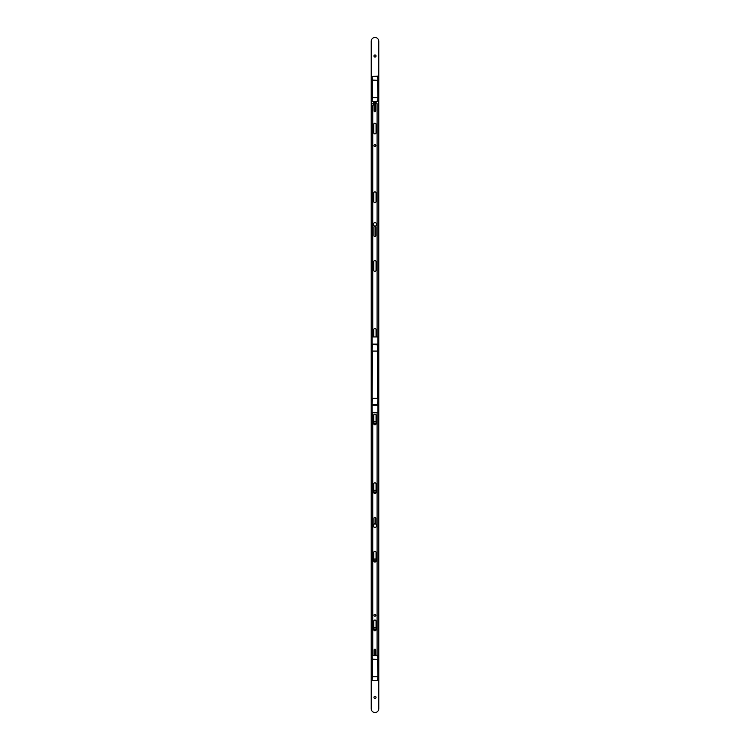 <?xml version="1.0" encoding="UTF-8"?>
<svg xmlns="http://www.w3.org/2000/svg" width="750" height="750" viewBox="0 0 750 750"><rect width="100%" height="100%" fill="white"/><g stroke="black" fill="none" stroke-linecap="round" stroke-linejoin="round"><path stroke-width="1.12" d="M372.075 404.897L377.925 404.522L377.925 412.453L372.075 412.453L372.075 404.522L377.925 404.522L377.925 398.325L372.45 398.588L372.075 404.522L372.075 336.947L377.925 336.947L377.925 344.878L372.45 344.606L377.925 344.878L377.925 398.484M372.075 398.325L377.55 398.325L377.55 351.075L372.45 351.075L372.075 398.484M377.55 344.494L377.55 351.075L372.075 351.075L372.45 344.494M377.925 76.481L377.925 101.203L372.45 101.588L377.55 101.588L377.925 97.35L377.55 80.334L372.45 80.334L372.45 97.35L377.55 97.613L372.45 97.613L372.075 101.203L372.075 76.481L372.45 80.072L377.925 80.334L377.55 76.097L372.075 76.481L377.925 76.481M377.925 655.594L377.925 680.316L372.45 680.691L377.55 680.691L377.925 676.462L377.55 659.447L372.45 659.447L372.45 676.462L377.55 676.725L372.45 676.725L372.075 680.316L372.075 655.594L372.45 659.175L377.925 659.447L377.55 655.209L372.075 655.594L377.925 655.594M376.041 55.997A1.041 1.041 0 0 1 375 57.038A1.041 1.041 0 0 1 373.959 55.997A1.041 1.041 0 0 1 375 54.956A1.041 1.041 0 0 1 376.041 55.997M376.041 422.569A1.041 1.041 0 0 1 375 423.609A1.041 1.041 0 0 1 373.959 422.569A1.041 1.041 0 0 1 375 421.528A1.041 1.041 0 0 1 376.041 422.569M376.041 491.278A1.041 1.041 0 0 1 375 492.309A1.041 1.041 0 0 1 373.959 491.278A1.041 1.041 0 0 1 375 490.237A1.041 1.041 0 0 1 376.041 491.278M376.041 559.988A1.041 1.041 0 0 1 375 561.019A1.041 1.041 0 0 1 373.959 559.988A1.041 1.041 0 0 1 375 558.947A1.041 1.041 0 0 1 376.041 559.988M376.041 628.688A1.041 1.041 0 0 1 375 629.728A1.041 1.041 0 0 1 373.959 628.688A1.041 1.041 0 0 1 375 627.656A1.041 1.041 0 0 1 376.041 628.688M376.041 697.397A1.041 1.041 0 0 1 375 698.438A1.041 1.041 0 0 1 373.959 697.397A1.041 1.041 0 0 1 375 696.366A1.041 1.041 0 0 1 376.041 697.397M371.222 41.278A3.778 3.778 0 0 1 375 37.5A3.778 3.778 0 0 1 378.778 41.278L378.778 708.722A3.778 3.778 0 0 1 375 712.5A3.778 3.778 0 0 1 371.222 708.722L371.222 41.278M377.925 345.066L377.925 344.494M372.075 345.066L372.075 344.494M372.075 344.213L372.825 344.494M377.175 344.494L372.825 344.213M377.175 344.213L377.925 344.213M377.925 404.334L377.925 404.897M377.925 405.178L377.175 404.897M372.825 404.897L377.175 405.178M372.825 405.178L372.075 405.178M374.925 146.597A0.966 0.966 0 0 1 373.959 145.631A0.966 0.966 0 0 1 374.925 144.666A0.966 0.966 0 0 1 375.891 145.631A0.966 0.966 0 0 1 374.925 146.597M373.791 336.947L373.791 329.672A1.134 1.134 0 0 1 374.925 328.538A1.134 1.134 0 0 1 376.059 329.672L376.059 336.947M374.925 260.587A1.134 1.134 0 0 1 376.059 261.722L376.059 270.216A1.134 1.134 0 0 1 374.925 271.35A1.134 1.134 0 0 1 373.791 270.216L373.791 261.722A1.134 1.134 0 0 1 374.925 260.587M374.925 226.228A0.947 0.947 0 0 1 375.872 227.175L375.872 235.669A0.947 0.947 0 0 1 374.925 236.616A0.947 0.947 0 0 1 373.978 235.669L373.978 227.175A0.947 0.947 0 0 1 374.925 226.228M374.925 191.878A1.134 1.134 0 0 1 376.059 193.012L376.059 201.506A1.134 1.134 0 0 1 374.925 202.641A1.134 1.134 0 0 1 373.791 201.506L373.791 193.012A1.134 1.134 0 0 1 374.925 191.878M374.925 123.169A1.134 1.134 0 0 1 376.059 124.303L376.059 132.797A1.134 1.134 0 0 1 374.925 133.931A1.134 1.134 0 0 1 373.791 132.797L373.791 124.303A1.134 1.134 0 0 1 374.925 123.169M374.925 102.619A0.797 0.797 0 0 1 375.722 103.406L375.722 110.963A0.797 0.797 0 0 1 374.925 111.75A0.797 0.797 0 0 1 374.128 110.963L374.128 103.406A0.797 0.797 0 0 1 374.925 102.619M377.091 336.947L377.091 103.641L375.731 102.272L374.119 102.272L372.75 103.706L373.284 104.503L372.75 105.825L372.75 336.947M376.059 423.722A1.134 1.134 0 0 1 374.925 424.847A1.134 1.134 0 0 1 373.791 423.722L373.791 415.228A1.134 1.134 0 0 1 374.925 414.094A1.134 1.134 0 0 1 376.059 415.228L376.059 423.722M376.059 492.431A1.134 1.134 0 0 1 374.925 493.556A1.134 1.134 0 0 1 373.791 492.431L373.791 483.928A1.134 1.134 0 0 1 374.925 482.803A1.134 1.134 0 0 1 376.059 483.928L376.059 492.431M375.806 527.128A0.947 0.947 0 0 1 374.006 527.006M376.059 560.944A1.134 1.134 0 0 1 374.925 562.078A1.134 1.134 0 0 1 373.791 560.944L373.791 552.45A1.134 1.134 0 0 1 374.925 551.316A1.134 1.134 0 0 1 376.059 552.45L376.059 560.944M376.059 629.653A1.134 1.134 0 0 1 374.925 630.788A1.134 1.134 0 0 1 373.791 629.653L373.791 621.159A1.134 1.134 0 0 1 374.925 620.025A1.134 1.134 0 0 1 376.059 621.159L376.059 629.653M374.925 616.238A0.966 0.966 0 0 1 373.959 615.272A0.966 0.966 0 0 1 374.925 614.306A0.966 0.966 0 0 1 375.891 615.272A0.966 0.966 0 0 1 374.925 616.238M374.128 655.209L374.128 649.969A0.797 0.797 0 0 1 374.925 649.172A0.797 0.797 0 0 1 375.722 649.969L375.722 655.209M377.091 412.453L377.091 655.209M372.75 655.209L372.75 412.453M373.978 524.269L373.978 518.288A0.947 0.947 0 0 1 374.925 517.341A0.947 0.947 0 0 1 375.872 518.288L375.872 524.166M374.353 524.062A1.697 1.697 0 0 0 373.434 526.275A1.697 1.697 0 0 0 375.647 527.203A1.697 1.697 0 0 0 376.566 524.981A1.697 1.697 0 0 0 374.353 524.062M374.044 527.128A1.772 1.772 0 0 0 375.75 527.241M375.628 527.409A1.884 1.884 0 0 1 374.147 527.316M375.872 524.081A1.772 1.772 0 0 0 373.978 524.175M373.978 524.044A1.884 1.884 0 0 1 375.872 523.95M374.353 222.797A1.697 1.697 0 0 0 373.434 225.019A1.697 1.697 0 0 0 375.647 225.938A1.697 1.697 0 0 0 376.566 223.725A1.697 1.697 0 0 0 374.353 222.797M377.55 404.897L377.925 398.325M372.075 344.119L377.925 344.119M377.925 405.281L372.075 405.281"/></g></svg>
